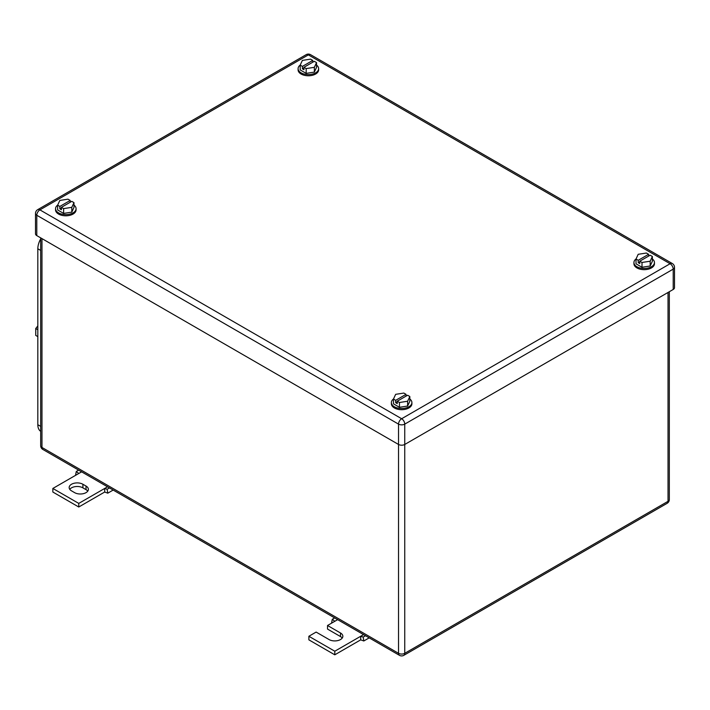 <?xml version="1.0" encoding="UTF-8"?>
<svg xmlns="http://www.w3.org/2000/svg" width="710" height="710" viewBox="0 0 710 710"><rect width="100%" height="100%" fill="white"/><g stroke="black" fill="none" stroke-linecap="round" stroke-linejoin="round"><path stroke-width="1.06" d="M332.165 622.821L331.677 622.422L332.315 619.28L334.792 621.303L327.532 625.492L340.489 632.974A8.059 4.651 180 0 1 342.85 636.266A8.059 4.651 180 0 1 337.871 640.562A8.059 4.651 180 0 1 329.085 639.559L316.127 632.077L308.877 636.266L334.792 651.221L360.698 636.266L360.698 639.852L363.813 640.979L363.174 637.092L360.698 636.266L363.555 634.616M369.191 637.864L363.813 640.979M334.658 617.931L332.315 619.28M337.649 619.653L334.792 621.303M365.508 635.743L363.174 637.092M334.792 651.221L334.792 654.815L360.698 639.852M308.877 636.266L308.877 639.852L334.792 654.815M327.532 625.492L327.532 629.087L340.489 636.559A8.059 4.651 180 0 1 342.229 638.059M76.139 475.008L75.659 474.608L76.298 471.467L78.766 473.49L52.851 488.453L78.766 503.408L104.681 488.453L104.681 492.039L107.787 493.166L107.148 489.279L104.681 488.453L107.538 486.803M113.174 490.051L107.787 493.166M78.632 470.118L76.298 471.467M81.623 471.839L78.766 473.49M109.491 487.93L107.148 489.279M78.766 503.408L78.766 507.002L104.681 492.039M52.851 488.453L52.851 492.039L78.766 507.002M82.91 484.264A8.059 4.651 180 0 0 74.124 483.253A8.059 4.651 180 0 0 69.154 487.557A8.059 4.651 180 0 0 71.515 490.841L74.621 492.642A8.059 4.651 180 0 0 83.407 493.645A8.059 4.651 180 0 0 88.386 489.35A8.059 4.651 180 0 0 86.025 486.057L82.91 484.264L82.91 487.85L86.025 489.651A8.059 4.651 180 0 1 87.756 491.142M69.775 489.35A8.059 4.651 180 0 1 82.91 487.85M316.536 65.071A10.259 5.928 180 0 1 318.621 68.648A10.259 5.928 180 0 1 312.285 74.124A10.259 5.928 180 0 1 301.102 72.837A10.259 5.928 180 0 1 298.094 68.648A10.259 5.928 180 0 1 300.223 65.036M318.621 68.648L318.621 69.846A10.259 5.928 180 0 1 312.285 75.322A10.259 5.928 180 0 1 301.102 74.035A10.259 5.928 180 0 1 298.094 69.846L298.094 68.648M300.179 65.125L302.398 66.403L312.764 60.421L310.545 59.143L302.371 60.403L300.179 65.125L300.179 69.917L306.17 73.37L314.344 72.1L316.536 67.388L316.536 62.595L314.344 67.317L314.344 72.1M314.344 67.317L306.17 68.586L306.17 73.37M302.398 66.403L302.398 68.799L303.951 69.695L303.951 67.299L314.317 61.317L316.536 62.595M312.764 60.421L312.764 62.214M303.951 67.299L306.17 68.586M302.398 68.799L303.951 67.903M652.366 258.964A10.259 5.928 180 0 1 654.451 262.54A10.259 5.928 180 0 1 648.115 268.016A10.259 5.928 180 0 1 636.932 266.729A10.259 5.928 180 0 1 633.932 262.54A10.259 5.928 180 0 1 636.053 258.928M654.451 262.54L654.451 263.738A10.259 5.928 180 0 1 648.115 269.214A10.259 5.928 180 0 1 636.932 267.927A10.259 5.928 180 0 1 633.932 263.738L633.932 262.54M636.018 259.017L638.228 260.295L648.594 254.313L646.384 253.035L638.201 254.295L636.018 259.017L636.018 263.809L642 267.262L650.174 265.993L652.366 261.28L652.366 256.488L650.174 261.209L650.174 265.993M650.174 261.209L642 262.469L642 267.262M638.228 260.295L638.228 262.691L639.781 263.587L639.781 261.191L650.147 255.209L652.366 256.488M648.594 254.313L648.594 256.106M639.781 261.191L642 262.469M638.228 262.691L639.781 261.795M409.821 398.993A10.259 5.928 180 0 1 411.906 402.57A10.259 5.928 180 0 1 405.57 408.046A10.259 5.928 180 0 1 394.387 406.759A10.259 5.928 180 0 1 391.379 402.57A10.259 5.928 180 0 1 393.509 398.958M411.906 402.57L411.906 403.768A10.259 5.928 180 0 1 405.57 409.244A10.259 5.928 180 0 1 394.387 407.957A10.259 5.928 180 0 1 391.379 403.768L391.379 402.57M393.464 399.047L395.683 400.333L406.049 394.343L403.83 393.065L395.656 394.334L393.464 399.047L393.464 403.839L399.455 407.291L407.629 406.031L409.821 401.31L409.821 396.517L407.629 401.239L407.629 406.031M407.629 401.239L399.455 402.508L399.455 407.291M395.683 400.333L395.683 402.721L397.236 403.617L397.236 401.23L407.602 395.239L409.821 396.517M406.049 394.343L406.049 396.144M397.236 401.23L399.455 402.508M395.683 402.721L397.236 401.824M73.982 205.101A10.259 5.928 180 0 1 76.068 208.678A10.259 5.928 180 0 1 69.74 214.154A10.259 5.928 180 0 1 58.557 212.867A10.259 5.928 180 0 1 55.549 208.678A10.259 5.928 180 0 1 57.679 205.075M76.068 208.678L76.068 209.876A10.259 5.928 180 0 1 69.74 215.352A10.259 5.928 180 0 1 58.557 214.065A10.259 5.928 180 0 1 55.549 209.876L55.549 208.678M57.634 205.163L59.853 206.441L70.219 200.451L68 199.173L59.826 200.442L57.634 205.163L57.634 209.947L63.616 213.399L71.799 212.139L73.982 207.418L73.982 202.634L71.799 207.347L71.799 212.139M71.799 207.347L63.616 208.616L63.616 213.399M59.853 206.441L59.853 208.829L61.406 209.725L61.406 207.338L71.772 201.347L73.982 202.634M70.219 200.451L70.219 202.252M61.406 207.338L63.616 208.616M59.853 208.829L61.406 207.932M673.213 289.467L673.213 269.125A4.402 2.538 -0 0 0 674.5 267.333L674.5 287.674A4.402 2.538 -0 0 1 673.213 289.467L404.753 444.46L404.753 424.118A4.402 2.538 -120 0 0 401.647 418.731A4.402 2.538 120 0 0 398.532 424.118A4.402 2.538 0 0 0 404.753 424.118L673.213 269.125A4.402 2.538 -120 0 0 670.098 263.738L401.647 418.731L39.902 209.876A4.402 2.538 -120 0 0 37.701 209.663A4.402 4.402 0 0 0 35.5 213.47A4.402 2.538 -0 0 0 36.787 215.263L398.532 424.118L398.532 444.46L36.787 235.614L36.787 215.263A4.402 2.538 120 0 1 39.902 209.876L308.353 54.883A4.402 2.538 -60 0 1 310.554 54.67A4.402 4.402 0 0 0 306.161 54.67L37.701 209.663M398.532 444.46A4.402 2.538 -0 0 0 404.753 444.46L404.753 653.315A4.402 2.538 180 0 1 398.532 653.315L398.532 444.46M35.5 213.47L35.5 233.821A4.402 2.538 -0 0 0 36.787 235.614M40.683 431.325A14.661 8.467 -60 0 1 37.825 424.722L37.825 248.775A14.661 8.467 -60 0 1 40.683 238.871M37.825 336.611L35.748 335.413L35.748 328.508L37.825 329.706M37.825 325.925L35.748 328.508M40.683 429.958L40.683 247.417M340.489 632.974L340.489 636.559M86.025 486.057L86.025 489.651M40.683 237.859L40.683 445.667A4.402 2.538 -0 0 0 41.97 447.46L41.97 238.604M40.683 445.667A4.402 4.402 0 0 0 42.884 449.474A4.402 2.538 120 0 1 41.97 447.46L398.532 653.315A4.402 2.538 -60 0 0 399.446 655.33A4.402 4.402 0 0 0 403.839 655.33A4.402 2.538 -120 0 0 404.753 653.315L668.03 501.322L668.03 292.467M403.839 655.33L667.116 503.328A4.402 2.538 -120 0 0 668.03 501.322A4.402 2.538 -0 0 0 669.317 499.521L669.317 291.721M674.5 267.333A4.402 4.402 0 0 0 672.299 263.517A4.402 2.538 -60 0 0 670.098 263.738L308.353 54.883A4.402 2.538 -120 0 0 306.161 54.67M40.683 250.426L37.825 248.775M40.417 426.213L37.825 424.722M667.116 503.328A4.402 4.402 0 0 0 669.317 499.521M42.884 449.474L399.446 655.33M672.299 263.517L310.554 54.67"/></g></svg>
